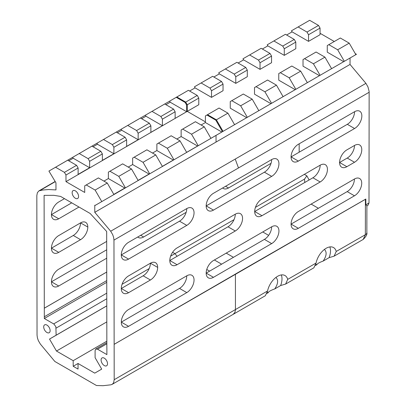 <?xml version="1.0" encoding="UTF-8"?>
<svg xmlns="http://www.w3.org/2000/svg" width="406" height="406" viewBox="0 0 406 406"><rect width="100%" height="100%" fill="white"/><g stroke="black" fill="none" stroke-linecap="round" stroke-linejoin="round"><path stroke-width="0.61" d="M299.181 143.81L299.166 152.204M320.055 33.282L334.29 41.503M355.24 53.597L356.468 54.302L355.24 55.013M350.048 58.012L350.038 64.442L365.923 83.352L367.948 86.894L369.14 91.492L369.003 202.985L367.932 205.345L366.897 205.943L366.857 232.618A5.146 2.964 0.1 0 0 366.857 232.602A5.146 2.964 0.1 0 1 365.349 234.714L363.197 239.433C366.116 236.556 367.334 234.277 366.857 232.602M304.769 182.497L304.505 179.117L306.855 175.823L309.123 179.97M90.173 213.49L60.575 196.402L53.795 195.327L44.102 195.362L44.315 318.497L53.957 324.079L55.876 326.754L56.129 335.199L49.517 339.081L56.48 351.043L73.187 360.685L73.197 366.283L78.043 369.084L78.038 363.487L94.745 373.134L101.708 369.12L95.105 357.691L95.095 350.596L95.801 349.028L97.516 349.201L106.89 354.611L106.879 348.033A3.431 1.979 59.9 0 1 106.849 347.587L106.676 231.491L90.173 213.49M101.779 201.594L95.136 205.426L94.765 205.213L94.776 212.328L110.691 231.222L112.695 234.663L113.634 237.449L113.959 240.103L114.198 379.696L113.66 382.564L112.553 384.071L110.95 384.812L103.058 385.7L96.461 385.502L54.851 361.477L40.336 344.044L38.331 340.609L37.393 337.817L37.042 335.148L36.829 195.57L37.372 192.698L38.946 190.871L42.863 190.003L48.639 189.546L55.967 189.922L55.957 182.807L48.918 171.073L55.561 167.242L64.427 172.357L65.97 175.027L65.98 181.634L84.717 192.454L84.707 185.841L86.245 184.953L95.111 190.074L101.779 201.594L223.046 131.336L216.383 119.816L215.804 120.151L222.452 131.676L210.922 138.334L204.279 126.829L195.413 121.709L181.142 129.976L182.68 129.083L191.546 134.203L198.179 145.693L186.648 152.346L180.025 140.877L171.159 135.761L156.883 144.028L158.426 143.135L167.292 148.256L173.905 159.705L162.375 166.364L155.772 154.93L146.906 149.814L132.63 158.076L134.173 157.188L143.039 162.309L149.626 173.722L138.096 180.381L131.519 168.982L122.653 163.862L108.377 172.129L109.919 171.241L118.785 176.361L125.352 187.739L113.822 194.393L107.265 183.035L95.111 190.074M72.146 192.703A4.547 2.619 59.9 0 1 73.085 190.627A4.547 2.619 59.9 0 1 77.627 193.246A4.547 2.619 59.9 0 1 77.637 198.493A4.547 2.619 59.9 0 1 74.141 197.275A4.547 2.619 59.9 0 1 72.146 192.703M43.701 326.931A4.547 2.619 59.9 0 1 44.64 324.856A4.547 2.619 59.9 0 1 49.182 327.475A4.547 2.619 59.9 0 1 49.197 332.722A4.547 2.619 59.9 0 1 45.695 331.504A4.547 2.619 59.9 0 1 43.701 326.931M101.084 360.01A4.547 2.619 59.9 0 1 102.023 357.935A4.547 2.619 59.9 0 1 106.565 360.553A4.547 2.619 59.9 0 1 106.58 365.801A4.547 2.619 59.9 0 1 103.078 364.583A4.547 2.619 59.9 0 1 101.084 360.01M329.829 246.924A14.748 8.516 -60 0 1 329.099 257.658L323.161 261.073C326.607 255.917 327.033 252.035 324.435 249.421M315.797 264.235L316.995 264.621L315.406 265.534M112.081 384.401L265.346 295.73L267.569 290.97A14.748 8.516 -60 0 1 285.007 275.552A14.748 8.516 -60 0 1 287.702 279.384L285.636 284.058L313.879 267.813L316.056 263.073A14.748 8.516 -60 0 1 323.42 250.263A14.748 8.516 -60 0 1 333.514 247.548A14.748 8.516 -60 0 1 336.234 251.461L334.123 256.161L329.099 257.658M323.161 261.073C319.314 262.474 317.259 263.656 316.995 264.621M285.636 284.058L280.637 285.54L274.791 288.899C278.115 283.789 278.491 279.967 275.928 277.43M281.322 274.933A14.748 8.516 -60 0 1 280.637 285.54M267.275 292.234L268.346 292.609L266.904 293.442M274.791 288.899C270.533 290.447 268.386 291.686 268.346 292.609M87.813 227.071A10.292 5.943 -60 0 1 80.561 239.672L58.738 252.365L51.46 248.167L73.288 235.47A10.292 5.943 120 0 0 80.535 222.884M78.997 207.04L58.723 218.783L51.445 214.586A10.292 5.943 120 0 0 51.445 214.586L71.72 202.838M51.511 281.764L106.702 249.786M235.774 76.749L235.774 83.362L219.326 73.872L218.712 72.801L225.366 68.959L234.232 74.08L235.774 76.749L247.295 70.096L245.752 67.426L236.886 62.311L225.366 68.959M235.774 83.362L247.295 76.714L247.295 70.096M245.752 67.426L234.232 74.08M260.028 69.36L271.548 62.707L271.548 56.094L270.01 53.425L261.139 48.304L249.619 54.957L258.49 60.078L260.028 62.747L260.028 69.36L243.585 59.865L238.119 63.021M243.585 59.865L242.966 58.799L249.619 54.957M267.838 45.863L267.219 44.797L273.872 40.955L282.743 46.076L284.281 48.74L284.281 55.358L267.838 45.863L262.372 49.019M308.535 41.356L320.055 34.703L320.055 28.085L318.517 25.421L309.651 20.3L298.131 26.953L306.997 32.069L308.535 34.738L308.535 41.356L292.092 31.861L286.626 35.012M292.092 31.861L291.478 30.795L298.131 26.953M195.073 87.874L194.459 86.803L201.112 82.966L209.978 88.082L211.521 90.751L211.521 97.369L195.073 87.874L189.612 91.025M219.326 73.872L213.866 77.023M284.281 55.358L295.801 48.705L295.801 42.092L294.264 39.423L285.398 34.302L273.872 40.955M295.801 42.092L284.281 48.74M294.264 39.423L282.743 46.076M344.334 61.311L343.72 61.666L327.272 52.171L327.272 45.558L328.814 44.665L337.68 49.786L344.334 61.311L355.854 54.658L349.201 43.132L340.335 38.017L328.814 44.665M349.201 43.132L337.68 49.786M330.981 69.02L343.72 61.666M304.556 58.672L316.081 52.019L324.947 57.139L331.6 68.66L319.461 75.668L303.018 66.173L303.018 59.56L304.556 58.672L313.427 63.788L320.08 75.313M306.728 83.022L319.461 75.668M280.302 72.674L291.823 66.021L300.694 71.141L307.347 82.667L295.208 89.67L278.765 80.18L278.765 73.562L280.302 72.674L289.173 77.795L295.827 89.315M282.474 97.024L295.208 89.67M256.049 86.676L267.569 80.023L276.44 85.143L283.094 96.669L270.954 103.677L254.511 94.182L254.511 87.564L256.049 86.676L264.915 91.797L271.568 103.322M258.221 111.026L270.954 103.677M240.662 105.799L252.182 99.145L258.835 110.671L246.701 117.679L230.253 108.184L230.253 101.566L231.796 100.678L240.662 105.799L247.315 117.324M233.968 125.028L246.701 117.679M227.928 113.152L219.062 108.032L207.517 114.695L216.383 119.816L227.928 113.152L234.582 124.672L223.046 131.336M324.947 57.139L313.427 63.788M252.182 99.145L243.316 94.03L231.796 100.678M300.694 71.141L289.173 77.795M276.44 85.143L264.915 91.797M318.517 25.421L306.997 32.069M320.055 28.085L308.535 34.738M270.01 53.425L258.49 60.078M271.548 56.094L260.028 62.747M211.521 97.369L223.041 90.716L223.041 84.098L221.498 81.433L212.632 76.313L201.112 82.966M223.041 84.098L211.521 90.751M221.498 81.433L209.978 88.082M350.038 64.442L94.776 212.328M233.348 314.142L234.861 312.453L235.439 310.143L235.414 274.091L114.147 344.349M235.384 274.075L365.831 199.026A5.146 2.964 0.1 0 1 365.405 199.305L114.116 344.334M306.855 175.823L304.327 174.362M106.788 305.901L49.517 339.081M106.788 305.85L56.129 335.199M308.727 205.497L311.153 204.096L318.4 208.278M365.831 199.026L365.821 204.822L366.897 205.943M173.332 160.04L156.883 150.545L152.529 153.057M128.55 309.539L186.76 275.816A10.292 5.943 -60 0 1 191.916 275.298A10.292 5.943 -60 0 1 193.495 283.535A10.292 5.943 -60 0 1 186.785 292.604L128.575 326.328A10.292 5.943 -60 0 1 123.419 326.845A10.292 5.943 -60 0 1 121.364 323.328L121.364 320.882A10.292 5.943 -60 0 1 128.55 309.539M346.836 149.905L354.489 145.475A10.292 5.943 -60 0 1 359.645 144.957A10.292 5.943 -60 0 1 361.223 153.194A10.292 5.943 -60 0 1 354.514 162.263L346.861 166.693A10.292 5.943 -60 0 1 341.705 167.211A10.292 5.943 -60 0 1 340.126 158.974A10.292 5.943 -60 0 1 346.836 149.905M128.55 242.326L186.76 208.603A10.292 5.943 -60 0 1 191.916 208.085A10.292 5.943 -60 0 1 193.495 216.322A10.292 5.943 -60 0 1 186.785 225.391L128.575 259.114A10.292 5.943 -60 0 1 123.419 259.632A10.292 5.943 -60 0 1 121.836 251.395A10.292 5.943 -60 0 1 128.55 242.326M354.458 195.804L298.354 228.309A10.292 5.943 -60 0 1 293.198 228.827A10.292 5.943 -60 0 1 291.62 220.59A10.292 5.943 -60 0 1 298.329 211.521L354.433 179.016A10.292 5.943 -60 0 1 359.589 178.498A10.292 5.943 -60 0 1 361.167 186.735A10.292 5.943 -60 0 1 354.458 195.804L347.181 191.602A10.292 5.943 120 0 0 354.443 179.01M157.665 267.397A10.292 5.943 -60 0 1 150.413 279.998L128.59 292.696A10.292 5.943 -60 0 1 123.419 293.223A10.292 5.943 -60 0 1 121.313 289.234L121.313 287.788A10.292 5.943 -60 0 1 128.535 275.923L150.362 263.225A10.292 5.943 -60 0 1 155.534 262.702A10.292 5.943 -60 0 1 157.665 267.397L150.398 263.205A10.292 5.943 120 0 1 143.14 275.796L121.313 288.493L128.59 292.696M271.675 243.595L213.465 277.318A10.292 5.943 -60 0 1 208.308 277.836A10.292 5.943 -60 0 1 206.725 269.599A10.292 5.943 -60 0 1 213.439 260.53L271.65 226.807A10.292 5.943 -60 0 1 276.806 226.289A10.292 5.943 -60 0 1 278.389 234.526A10.292 5.943 -60 0 1 271.675 243.595L264.397 239.393A10.292 5.943 120 0 0 271.66 226.797M354.58 128.519L298.354 161.091A10.292 5.943 -60 0 1 293.198 161.608A10.292 5.943 -60 0 1 291.62 153.372A10.292 5.943 -60 0 1 298.329 144.303L354.555 111.726A10.292 5.943 -60 0 1 359.716 111.208A10.292 5.943 -60 0 1 361.294 119.45A10.292 5.943 -60 0 1 354.58 128.519L347.308 124.317A10.292 5.943 120 0 0 354.57 111.721M271.675 176.377L213.465 210.105A10.292 5.943 -60 0 1 208.308 210.623A10.292 5.943 -60 0 1 206.725 202.381A10.292 5.943 -60 0 1 213.439 193.312L271.65 159.588A10.292 5.943 -60 0 1 276.806 159.071A10.292 5.943 -60 0 1 278.389 167.313A10.292 5.943 -60 0 1 271.675 176.377L264.397 172.18A10.292 5.943 120 0 0 271.66 159.583M261.946 198.915L320.156 165.191A10.292 5.943 -60 0 1 325.318 164.674A10.292 5.943 -60 0 1 326.896 172.91A10.292 5.943 -60 0 1 320.182 181.979L261.971 215.703A10.292 5.943 -60 0 1 256.815 216.22A10.292 5.943 -60 0 1 255.237 207.984A10.292 5.943 -60 0 1 261.946 198.915M177.057 247.929L235.267 214.201A10.292 5.943 -60 0 1 240.428 213.683A10.292 5.943 -60 0 1 242.006 221.925A10.292 5.943 -60 0 1 235.292 230.994L177.082 264.717A10.292 5.943 -60 0 1 171.926 265.235A10.292 5.943 -60 0 1 170.347 256.993A10.292 5.943 -60 0 1 177.057 247.929M268.635 235.368L262.753 231.958M226.223 253.126L233.46 257.318M221.63 264.169L214.393 259.977M101.698 369.105L94.745 373.134M73.197 366.283L78.038 363.487M106.839 341.187L73.187 360.685M106.814 321.882L56.48 351.043M149.078 174.042L132.63 164.547L128.235 167.084M197.585 146.033L181.142 136.538L176.828 139.03M124.82 188.044L108.377 178.549L103.936 181.112M136.609 130.539L138.152 133.209L138.152 139.725L126.631 146.378L126.631 139.882L125.089 137.218L116.223 132.097L109.62 135.909L127.743 125.424L136.609 130.539L149.342 123.165L150.885 125.83L150.885 132.376L162.405 125.723L145.957 116.228L141.643 118.719M221.838 132.031L205.395 122.536L201.122 125.002M107.265 183.035L98.394 177.914L86.245 184.953M205.395 122.536L205.395 115.923L207.517 114.695L206.933 115.035L215.804 120.151M205.395 115.923L206.933 115.035M98.394 177.914L84.707 185.841M108.377 178.549L108.377 172.129M122.653 163.862L109.919 171.241M131.519 168.982L118.785 176.361M132.63 164.547L132.63 158.076M146.906 149.814L134.173 157.188M155.772 154.93L143.039 162.309M156.883 150.545L156.883 144.028M171.159 135.761L158.426 143.135M180.025 140.877L167.292 148.256M181.142 136.538L181.142 129.976M195.413 121.709L182.68 129.083M204.279 126.829L191.546 134.203M149.342 123.165L140.476 118.044L133.853 121.866L151.996 111.371L160.862 116.492L173.595 109.112L175.138 111.782L175.138 118.369L186.658 111.721L170.215 102.226L165.942 104.692M138.152 139.725L121.704 130.23L117.349 132.747M79.236 153.524L88.102 158.644L89.64 161.314L89.64 167.734L78.119 174.382L78.119 167.988L76.582 165.318L67.711 160.203L61.154 163.988L91.969 146.15L100.835 151.265L102.373 153.935L102.373 160.38L113.893 153.727L97.45 144.237L93.05 146.774M89.64 167.734L73.197 158.238L68.756 160.801M205.395 121.851L187.252 111.376L198.788 104.718L198.788 98.105L197.245 95.435L188.379 90.315L176.25 97.318L185.121 102.439L186.658 105.103L186.658 111.721M198.788 98.105L186.658 105.103M197.245 95.435L185.121 102.439M72.664 157.32L73.197 158.238M116.223 132.097L103.489 139.471L112.355 144.592L113.893 147.261L113.893 153.727M125.089 137.218L112.355 144.592M100.835 151.265L88.102 158.644M126.631 139.882L113.893 147.261M102.373 153.935L89.64 161.314M91.969 146.15L85.387 149.946L96.897 143.277L97.45 144.237M96.897 143.277L103.489 139.471M121.13 129.24L121.704 130.23M160.862 116.492L162.405 119.156L162.405 125.723M175.138 111.782L162.405 119.156M150.885 125.83L138.152 133.209M140.476 118.044L127.743 125.424M145.363 115.197L145.957 116.228M173.595 109.112L164.729 103.992L151.996 111.371M164.729 103.992L176.25 97.318M169.596 101.16L170.215 102.226M169.794 260.52A10.292 5.943 120 0 0 169.804 260.515L228.015 226.792A10.292 5.943 120 0 0 235.282 214.195M261.971 215.703L254.699 211.506A10.292 5.943 120 0 0 254.699 211.506L312.909 177.777A10.292 5.943 120 0 0 320.172 165.186M206.177 205.908A10.292 5.943 120 0 0 206.187 205.903L264.397 172.18M298.354 161.091L291.077 156.894A10.292 5.943 120 0 0 291.077 156.894L347.308 124.317M186.151 212.343L143.612 236.992A10.292 5.943 -60 0 1 138.456 237.505A10.292 5.943 -60 0 1 137.766 236.987M206.177 273.126A10.292 5.943 120 0 0 206.187 273.116L264.397 239.393M58.738 252.365A10.292 5.943 -60 0 1 53.567 252.892A10.292 5.943 -60 0 1 51.46 248.903L51.46 247.457A10.292 5.943 -60 0 1 58.682 235.597L80.505 222.899A10.292 5.943 -60 0 1 85.681 222.371A10.292 5.943 -60 0 1 87.813 227.066L80.545 222.874M271.041 163.334L228.502 187.978A10.292 5.943 -60 0 1 223.346 188.496A10.292 5.943 -60 0 1 222.655 187.973M298.354 228.309L291.077 224.107A10.292 5.943 120 0 0 291.077 224.107L347.181 191.602M58.723 218.783A10.292 5.943 -60 0 1 53.567 219.301A10.292 5.943 -60 0 1 51.983 211.064A10.292 5.943 -60 0 1 58.697 201.995L64.468 198.651M128.575 259.114L121.298 254.912A10.292 5.943 120 0 0 121.298 254.912L179.508 221.189A10.292 5.943 120 0 0 186.77 208.593M339.573 162.501A10.292 5.943 120 0 0 339.589 162.491L347.237 158.061A10.292 5.943 120 0 0 354.499 145.465M106.717 258.196L58.723 286.002A10.292 5.943 -60 0 1 53.567 286.519A10.292 5.943 -60 0 1 51.511 283.002L51.511 280.551A10.292 5.943 -60 0 1 58.697 269.214L106.692 241.408M121.364 322.09L179.508 288.407A10.292 5.943 120 0 0 186.77 275.811M48.918 171.073L176.833 96.983L185.699 102.104L187.242 104.768L187.252 111.376L65.98 181.634M78.119 167.988L65.97 175.027M76.582 165.318L64.427 172.357M67.711 160.203L55.561 167.242M106.753 282.322L44.315 318.497M106.737 272.04L44.3 308.215M106.737 272.01L44.269 308.2M304.505 179.117L255.44 207.344M234.008 219.676L174.956 253.648L177.077 256.303M287.702 279.384L316.056 263.073M114.198 379.696L267.569 290.97M365.923 83.352L110.691 231.222M216.043 142.07L216.033 135.396M106.844 343.796L97.516 349.201M172.591 252.283L174.956 253.648L170.616 256.166M336.234 251.461L365.349 234.714L365.405 199.305M235.221 159.076L238.489 167.957L369.171 92.243M369.003 202.985L365.821 204.822M238.489 167.957L113.959 240.103M209.623 271.127L206.761 269.477M177.082 264.717L169.804 260.515M235.292 230.994L228.015 226.792M320.182 181.979L312.909 177.777M213.465 210.105L206.187 205.903M143.612 236.992L140.679 235.297M213.465 277.318L206.187 273.116M80.561 239.672L73.288 235.47M150.413 279.998L143.14 275.796M228.502 187.978L225.569 186.288M186.785 225.391L179.508 221.189M346.861 166.693L339.589 162.491M354.514 162.263L347.237 158.061M186.785 292.604L179.508 288.407M58.723 286.002L51.511 281.84M128.575 326.328L121.364 322.166M55.099 181.751L40.077 190.455M106.778 298.755L56.119 328.104M149.154 268.599L122.059 284.296M106.768 293.152L53.688 323.907M44.31 316.776L106.748 280.602M106.844 342.634L95.801 349.028M334.123 256.161L363.203 239.428M38.946 190.871L54.993 181.573"/></g></svg>
